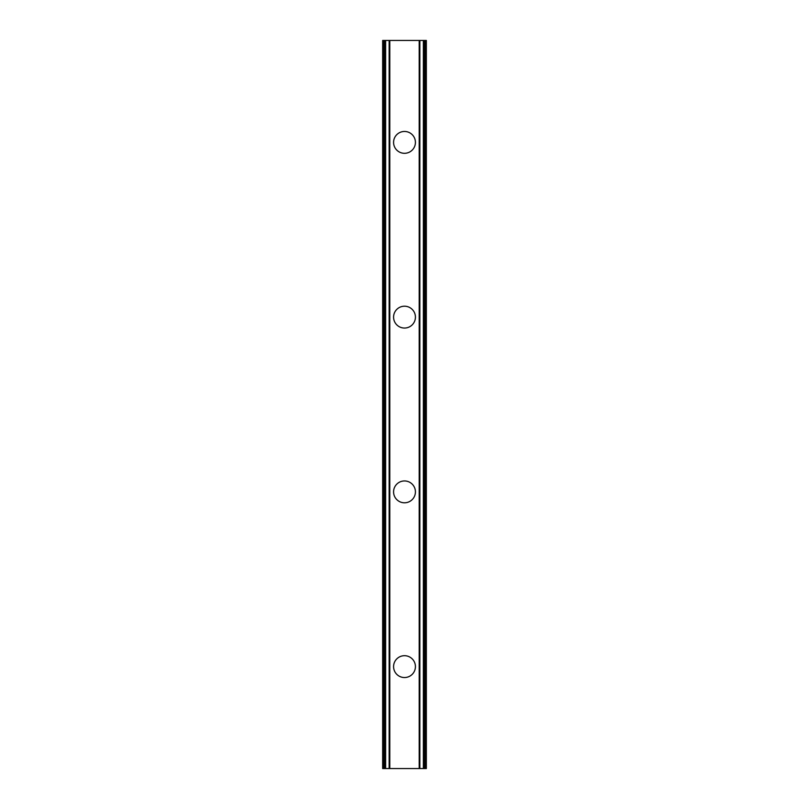 <?xml version="1.0" encoding="UTF-8"?>
<svg xmlns="http://www.w3.org/2000/svg" width="809" height="809" viewBox="0 0 809 809"><rect width="100%" height="100%" fill="white"/><g stroke="black" fill="none" stroke-linecap="round" stroke-linejoin="round"><path stroke-width="1.21" d="M393.578 666.616A10.921 10.921 0 0 1 404.5 655.694A10.921 10.921 0 0 1 415.421 666.616A10.921 10.921 0 0 1 404.5 677.538A10.921 10.921 0 0 1 393.578 666.616M393.578 491.872A10.921 10.921 0 0 1 404.5 480.951A10.921 10.921 0 0 1 415.421 491.872A10.921 10.921 0 0 1 404.5 502.793A10.921 10.921 0 0 1 393.578 491.872M393.578 317.128A10.921 10.921 0 0 1 404.5 306.207A10.921 10.921 0 0 1 415.421 317.128A10.921 10.921 0 0 1 404.5 328.049A10.921 10.921 0 0 1 393.578 317.128M393.578 142.384A10.921 10.921 0 0 1 404.5 131.463A10.921 10.921 0 0 1 415.421 142.384A10.921 10.921 0 0 1 404.5 153.305A10.921 10.921 0 0 1 393.578 142.384M425.109 40.45L382.657 40.45L382.657 768.55L426.343 768.55L426.343 40.45L425.109 40.45L425.109 768.55M382.657 40.45L382.657 768.55M389.139 40.45L389.139 768.55M389.685 40.45L389.685 768.55M389.796 40.45L389.796 768.55M419.204 40.45L419.204 768.55M419.315 40.45L419.315 768.55M419.861 40.45L419.861 768.55M383.476 40.45L383.476 768.55M383.891 40.45L383.891 768.55M384.679 40.45L384.679 768.55M384.771 40.45L384.771 768.55M385.63 40.45L385.63 768.55M423.37 40.45L423.37 768.55M424.229 40.45L424.229 768.55M424.321 40.45L424.321 768.55M425.524 40.45L425.524 768.55"/></g></svg>
